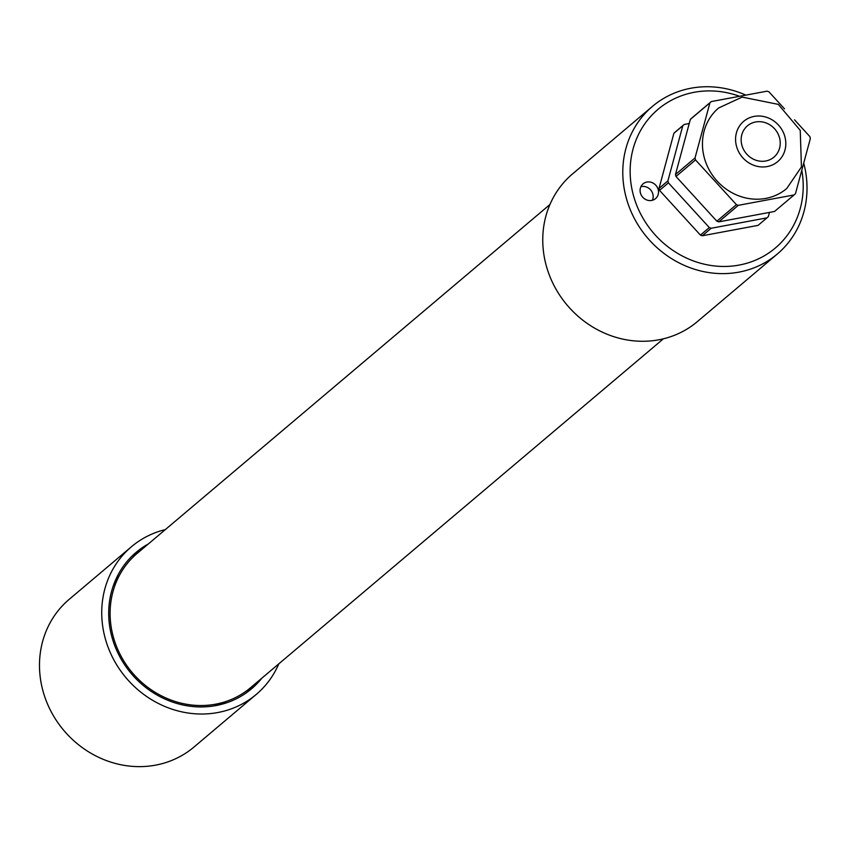 <?xml version="1.0" encoding="UTF-8"?>
<svg xmlns="http://www.w3.org/2000/svg" width="853" height="853" viewBox="0 0 853 853"><rect width="100%" height="100%" fill="white"/><g stroke="black" fill="none" stroke-linecap="round" stroke-linejoin="round"><path stroke-width="1.28" d="M675.981 176.464L695.536 159.927L736.427 204.656L716.861 221.194L675.981 176.464A62.397 57.268 49.8 0 1 675.469 174.502L690.344 119.377L709.909 102.84L695.024 157.965L675.469 174.502M659.529 190.368L668.421 182.851L709.312 227.58L700.42 235.097L659.529 190.368A62.397 57.268 49.8 0 1 659.017 188.406L673.891 133.281L682.784 125.764L667.91 180.889L659.017 188.406M784.515 108.864L768.948 91.836A62.397 57.268 49.8 0 0 767.06 91.164L711.295 101.56L691.73 118.087A62.397 57.268 49.8 0 0 690.344 119.377M689.224 123.536L684.17 124.474L675.277 131.991A62.397 57.268 49.8 0 0 673.891 133.281M794.09 194.932L774.524 211.469L718.759 221.865L738.325 205.328L794.09 194.932A62.397 57.268 49.8 0 0 795.476 193.652L810.35 138.527A62.397 57.268 49.8 0 0 809.838 136.565L794.527 119.815M766.964 217.856L758.072 225.373L702.307 235.769L711.199 228.252L766.964 217.856A62.397 57.268 49.8 0 0 768.35 216.566L769.481 212.408M709.312 227.58A62.397 57.268 49.8 0 0 711.199 228.252M684.17 124.474A62.397 57.268 49.8 0 0 682.784 125.764M667.91 180.889A62.397 57.268 49.8 0 0 668.421 182.851M700.42 235.097A62.397 57.268 49.8 0 0 702.307 235.769M736.427 204.656A62.397 57.268 49.8 0 0 738.325 205.328M711.295 101.56A62.397 57.268 49.8 0 0 709.909 102.84M695.024 157.965A62.397 57.268 49.8 0 0 695.536 159.927M786.733 188.524L801.436 166.943L800.242 130.381L778.299 104.375L742.142 97.103L718.652 107.968A52.737 48.386 49.8 0 0 717.117 109.333A52.737 48.386 49.8 0 0 716.445 180.303A52.737 48.386 49.8 0 0 786.69 188.556M716.861 221.194A62.397 57.268 49.8 0 0 718.759 221.865M746.897 154.286A20.504 18.819 49.8 0 0 773.927 157.144A20.504 18.819 49.8 0 0 775.068 129.336A20.504 18.819 49.8 0 0 747.452 125.817A20.504 18.819 49.8 0 0 746.897 154.286M549.908 204.549L137.109 553.448A87.891 80.651 49.8 0 0 112.98 635.656A87.891 80.651 49.8 0 0 250.579 687.699L663.378 338.812M214.466 705.836A84.959 77.964 49.8 0 0 226.12 701.454M119.484 575.274A84.959 77.964 49.8 0 0 113.204 586.032M256.252 694.417L194.004 747.025A96.677 88.723 -130.2 0 1 42.65 689.768A96.677 88.723 -130.2 0 1 69.189 599.35L131.437 546.741A96.677 88.723 49.8 0 0 104.898 637.159A96.677 88.723 49.8 0 0 256.252 694.417A96.677 88.723 49.8 0 0 278.803 663.847M165.333 529.596A96.677 88.723 49.8 0 0 131.437 546.741M148.401 543.905A89.352 81.995 49.8 0 0 136.16 552.339A89.352 81.995 49.8 0 0 111.626 635.901A89.352 81.995 49.8 0 0 251.518 688.819A89.352 81.995 49.8 0 0 261.871 678.156M246.933 692.412A89.352 81.995 49.8 0 0 252.978 685.673M139.508 551.422A89.352 81.995 49.8 0 0 131.863 556.263M652.364 200.284A9.671 8.871 49.8 0 0 650.967 190.315A9.671 8.871 49.8 0 0 641.563 186.562A9.671 8.871 49.8 0 0 640.891 186.711M646.894 182.052A9.671 8.871 -130.2 0 1 657.364 187.447A9.671 8.871 -130.2 0 1 655.53 198.632A9.671 8.871 -130.2 0 1 642.512 196.968A9.671 8.871 -130.2 0 1 643.055 183.864A9.671 8.871 -130.2 0 1 646.894 182.052M739.551 96.293A90.823 83.338 49.8 0 0 655.626 111.466A90.823 83.338 49.8 0 0 633.118 194.26A90.823 83.338 49.8 0 0 735.744 265.635A90.823 83.338 49.8 0 0 801.799 170.216M745.81 95.12A96.677 88.723 49.8 0 0 652.492 106.348L572.47 173.98A96.677 88.723 49.8 0 0 545.92 264.409A96.677 88.723 49.8 0 0 697.285 321.666L777.307 254.023A96.677 88.723 49.8 0 0 803.718 163.104M652.492 106.348A96.677 88.723 49.8 0 0 625.953 196.766A96.677 88.723 49.8 0 0 777.307 254.023M742.91 122.022A26.368 24.193 49.8 0 0 754.223 165.461A26.368 24.193 49.8 0 0 784.952 136.96A26.368 24.193 49.8 0 0 742.91 122.022"/></g></svg>
